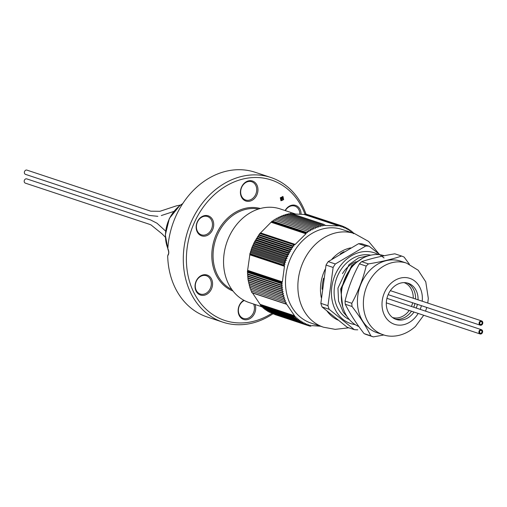 <?xml version="1.0" encoding="UTF-8"?>
<svg xmlns="http://www.w3.org/2000/svg" width="507" height="507" viewBox="0 0 507 507"><rect width="100%" height="100%" fill="white"/><g stroke="black" fill="none" stroke-linecap="round" stroke-linejoin="round"><path stroke-width="0.76" d="M272.931 313.795A76.221 61.974 -71.7 0 1 222.814 322.16A76.221 61.974 -71.7 0 1 187.983 230.305A76.221 61.974 -71.7 0 1 270.808 177.469A76.221 61.974 -71.7 0 1 305.962 214.062M270.808 177.469L255.198 172.291A76.221 61.974 108.3 0 0 167.83 248.626C169.161 251.516 169.116 253.906 167.69 255.794A76.221 61.974 108.3 0 0 207.211 316.989L222.814 322.16M305.081 214.461A73.984 60.156 108.3 0 0 224.468 186.975A73.984 60.156 108.3 0 0 191.126 286.265A73.984 60.156 108.3 0 0 271.879 313.32M257.968 189.979A10.539 8.568 -71.7 0 1 244.628 200.474A10.539 8.568 -71.7 0 1 244.97 182.628A10.539 8.568 -71.7 0 1 257.968 189.979M285.111 210.557A10.539 8.568 -71.7 0 1 294.992 205.234A10.539 8.568 -71.7 0 1 301.082 214.252M213.72 224.791A10.539 8.568 -71.7 0 1 200.373 235.292A10.539 8.568 -71.7 0 1 200.721 217.44A10.539 8.568 -71.7 0 1 213.72 224.791M212.579 283.99A10.539 8.568 -71.7 0 1 199.238 294.491A10.539 8.568 -71.7 0 1 199.581 276.638A10.539 8.568 -71.7 0 1 212.579 283.99M255.103 304.53A10.539 8.568 -71.7 0 1 255.693 308.376A10.539 8.568 -71.7 0 1 247.828 319.518A10.539 8.568 -71.7 0 1 238.366 313.034A10.539 8.568 -71.7 0 1 243.829 300.252M283.654 199.619L280.967 200.785L280.301 197.736L282.995 196.577L283.654 199.619L280.922 200.766M282.691 196.443L283.603 199.606M167.944 254.907C168.945 253.677 168.926 251.77 167.887 249.171L165.32 234.95L169.37 218.416L179.795 205.563L182.773 203.567M167.69 255.794L168.349 254.691M212.477 224.715A9.639 7.839 108.3 0 0 207.477 216.527A9.639 7.839 108.3 0 0 196.405 226.635A9.639 7.839 108.3 0 0 201.406 234.823A9.639 7.839 108.3 0 0 212.477 224.715M211.337 283.92A9.639 7.839 108.3 0 0 206.336 275.726A9.639 7.839 108.3 0 0 195.271 285.834A9.639 7.839 108.3 0 0 200.271 294.028A9.639 7.839 108.3 0 0 211.337 283.92M244.298 300.499A9.639 7.839 108.3 0 0 238.385 310.221A9.639 7.839 108.3 0 0 243.385 318.409A9.639 7.839 108.3 0 0 254.451 308.3A9.639 7.839 108.3 0 0 253.614 304.035M299.84 214.176A9.639 7.839 108.3 0 0 294.84 206.096A9.639 7.839 108.3 0 0 285.327 210.627M256.726 189.903A9.639 7.839 108.3 0 0 251.726 181.715A9.639 7.839 108.3 0 0 240.66 191.823A9.639 7.839 108.3 0 0 245.654 200.012A9.639 7.839 108.3 0 0 256.726 189.903M282.817 196.817L280.46 197.838L281.334 200.633M282.589 196.71L280.51 197.85L281.309 200.626M281.043 200.506L283.445 199.505L282.868 196.83M282.126 198.89L282.165 200.449L281.537 198.687L281.005 199.796L280.688 199.619L281.968 196.95L282.583 197.293L283.007 198.465L282.076 198.871L282.12 200.423M280.96 199.771L281.537 198.687M281.968 196.957L282.583 197.293M282.532 197.28L283.007 198.465M282.963 198.446L282.076 198.871M282.12 197.464L281.645 198.338L282.646 198.319L282.12 197.464L281.696 198.351L282.646 198.319M157.829 216.331L149.388 215.45L25.521 174.37A2.243 1.825 -71.7 0 1 24.494 171.67A2.243 1.825 -71.7 0 1 26.928 170.111L150.801 211.197L159.92 211.299L176.36 205.874L180.517 205.037M165.345 237.194L161.948 233.759L151.029 224.931L149.216 224.221L25.35 183.141A2.243 1.825 -71.7 0 1 24.228 180.834A2.243 1.825 -71.7 0 1 26.098 178.819A2.243 1.825 -71.7 0 1 26.763 178.882L150.63 219.968L156.999 223.219L165.593 231.072M480.915 324.48A1.458 1.185 108.3 0 0 481.403 321.672A1.458 1.185 108.3 0 0 480.484 324.442A1.458 1.185 108.3 0 0 480.915 324.48A1.458 1.185 -71.7 0 1 479.818 322.686A1.458 1.185 -71.7 0 1 482.132 323.174A1.458 1.185 -71.7 0 1 480.915 324.48M480.902 325.253A2.243 1.825 108.3 0 0 482.772 323.232A2.243 1.825 108.3 0 0 481.65 320.931A2.243 1.825 108.3 0 0 479.216 322.484A2.243 1.825 108.3 0 0 480.237 325.183A2.243 1.825 108.3 0 0 480.902 325.253M480.801 330.406A1.458 1.185 108.3 0 0 480.319 333.213A1.458 1.185 108.3 0 0 481.232 330.444A1.458 1.185 108.3 0 0 480.801 330.406A1.458 1.185 -71.7 0 1 481.904 332.199A1.458 1.185 -71.7 0 1 479.584 331.711A1.458 1.185 -71.7 0 1 480.801 330.406M480.82 329.632A2.243 1.825 108.3 0 0 478.944 331.654A2.243 1.825 108.3 0 0 480.072 333.955A2.243 1.825 108.3 0 0 482.506 332.402A2.243 1.825 108.3 0 0 481.479 329.702A2.243 1.825 108.3 0 0 480.82 329.632M261.891 306.779L249.121 302.546A49.318 40.104 -71.7 0 1 226.585 243.107A49.318 40.104 -71.7 0 1 280.175 208.916L295.429 213.979M275.111 314.619L308.643 325.76L308.757 324.702L307.052 325.215L307.21 324.125L305.487 324.594L305.696 323.479L303.959 323.891L304.206 322.756L302.457 323.124L302.755 321.964L300.993 322.275L301.335 321.102L299.561 321.362L299.954 320.171L298.173 320.373L298.61 319.169L296.823 319.315L297.311 318.098L295.518 318.193L296.05 316.964L294.256 317.002L294.396 316.704L260.604 305.499L260.744 305.886L294.256 317.002M273.444 313.966L307.052 325.215M271.822 313.237L305.487 324.594M270.237 312.439L303.959 323.891M268.697 311.564L268.944 312.008L302.457 323.124M267.195 310.626L267.481 311.159L300.993 322.275M265.744 309.619L266.048 310.246L299.561 321.362M264.337 308.541L264.66 309.257L298.173 320.373M262.975 307.4L263.31 308.199L296.823 319.315M261.663 306.19L262.005 307.077L295.518 318.193M260.173 304.27L260.604 305.499M252.302 292.653L260.072 304.327L294.554 315.766L286.221 303.566L285.232 303.68L251.719 292.564L251.567 290.974M250.895 289.263L251.003 290.834L284.516 301.95L285.561 300.759L283.863 300.182L284.953 299.003L283.274 298.376L284.408 297.216L282.748 296.532L283.92 295.397L282.285 294.656L283.502 293.54L281.886 292.754L283.147 291.664L281.556 290.822L282.855 289.763L281.29 288.87L282.627 287.837L281.093 286.899L282.469 285.891L280.967 284.909L282.374 283.933L280.903 282.9L281.252 282.678L247.46 271.467L248.043 279.712L250.35 289.066L285.561 300.759M249.976 253.779L247.46 271.467M249.856 253.608L283.635 265.053L249.856 253.608L250.382 252.663L285.048 264.16L283.971 262.746L285.669 262.233L284.63 260.794L286.354 260.325L285.359 258.855L287.095 258.443L286.144 256.948L287.894 256.586L286.994 255.072L288.756 254.761L287.894 253.221L289.668 252.968L288.857 251.409L290.638 251.212L289.877 249.634L291.658 249.488L290.948 247.904L292.735 247.809L292.07 246.212L293.864 246.174L293.242 244.564L293.673 244.57L259.882 233.359L254.381 242.112L251.846 247.746L250.382 252.663M272.005 221.356L305.797 232.561L305.746 232.181L307.464 232.7L307.312 231.116L273.799 220L272.798 221.204L272.234 221.065L259.857 233.613M307.312 231.116L309.01 231.693L308.909 230.115L275.396 218.999L274.344 220.19M308.909 230.115L310.588 230.748L310.525 229.189L277.012 218.073L275.922 219.246M310.525 229.189L312.185 229.874L312.166 228.334L278.654 217.218L277.519 218.378M312.166 228.334L313.801 229.069L313.82 227.548L280.308 216.432L279.135 217.573M313.82 227.548L315.436 228.34L315.5 226.838L281.987 215.728L280.77 216.844M315.5 226.838L317.084 227.681L317.192 226.211L283.679 215.095L282.418 216.185M317.192 226.211L318.751 227.098L318.89 225.653L285.378 214.537L284.085 215.602M318.89 225.653L320.424 226.591L320.601 225.171L287.089 214.055L285.758 215.095M320.601 225.171L322.103 226.16L322.319 224.772L288.806 213.656L287.437 214.657M322.319 224.772L323.789 225.799L324.043 224.449L290.53 213.333L289.655 213.935M324.043 224.449L324.575 225.247L325.475 225.526L338.575 225.881L304.092 214.448L292.222 213.897M305.353 214.138L339.145 225.349L305.753 213.992L304.086 214.607M339.265 225.108L340.349 226.521L340.875 225.577L307.261 214.493M320.57 326.242L311.919 325.621L310.252 326.229L308.738 325.728M280.903 282.9L247.391 271.784M305.746 232.181L272.234 221.065M293.242 244.564L259.73 233.448M340.875 225.577L341.914 227.022L342.466 226.122L343.461 227.592L344.031 226.743L344.975 228.239L345.559 227.447L346.465 228.961L347.061 228.213L347.916 229.753L348.524 229.063L349.336 230.615L349.957 229.975L350.717 231.553L351.345 230.964L352.061 232.555L352.695 232.022L353.36 233.619L354.114 233.442M338.575 225.881L339.335 225.888L339.145 225.349M293.673 244.57L294.155 244.989L295.036 244.583L305.943 233.778L306.279 232.986L305.797 232.561M283.369 264.724L285.048 264.16M281.252 282.678L281.886 282.779L282.342 281.962L284.49 266.105L284.275 265.155L283.635 265.053M285.232 303.68L286.233 302.476L284.516 301.95M294.396 316.704L294.966 316.476L294.554 315.766M310.252 326.229L310.322 325.196L308.643 325.76M348.816 327.814L335.197 329.354L323.504 327.218A49.318 40.104 -71.7 0 1 323.441 327.192L311.057 323.086A49.318 40.104 -71.7 0 1 288.521 263.646A49.318 40.104 -71.7 0 1 342.111 229.462L354.494 233.569A49.318 40.104 -71.7 0 1 354.558 233.588L368.652 241.465L379.002 253.906M357.777 329.797A42.594 34.634 -71.7 0 1 356.053 329.772A42.594 34.634 -71.7 0 1 354.342 329.651L347.238 327.294L322.091 306.963A42.594 34.634 108.3 0 1 320.855 303.338L326.033 265.091A42.594 34.634 108.3 0 1 328.232 261.618L358.563 243.702A42.594 34.634 108.3 0 1 361.992 243.848L369.096 246.206A42.594 34.634 -71.7 0 0 365.667 246.06L358.563 243.702M320.855 303.338L327.959 305.696A42.594 34.634 -71.7 0 0 329.195 309.321L322.091 306.963M328.232 261.618L335.336 263.97A42.594 34.634 -71.7 0 0 333.137 267.449L326.033 265.091M378.431 254.609A37.303 30.331 108.3 0 0 333.714 278.641A37.303 30.331 108.3 0 0 355.204 324.626M384.04 257.962L369.096 246.206M365.667 246.06L335.336 263.97M333.137 267.449L327.959 305.696M329.195 309.321L354.342 329.651M342.478 273.628A27.796 22.606 -71.7 0 1 356.269 261.663M357.429 261.263A27.796 22.606 -71.7 0 1 358.329 260.997M342.738 306.9L340.66 289.022L351.693 265.579L362.759 258.171M341.927 303.319L341.046 289.148L352.08 265.706L360.68 259.381M349.405 319.594A34.077 27.708 -71.7 0 1 336.204 279.465A34.077 27.708 -71.7 0 1 370.769 255.179M347.232 316.761L343.34 312.28L338.543 301.088L337.947 288.122L348.981 264.679L358.544 257.898L369.109 255.591M260.294 304.618L294.713 316.038M248.836 282.044L283.502 293.54M282.285 294.656L248.772 283.546M280.967 284.909L247.454 273.793M247.803 274.395L282.469 285.891M281.556 290.822L248.043 279.712M248.481 280.168L283.147 291.664M281.886 292.754L248.373 281.639M281.093 286.899L247.581 275.783M247.961 276.34L282.627 287.837M281.29 288.87L247.777 277.754M248.189 278.261L282.855 289.763M247.612 270.751L282.031 282.165M247.682 270.465L282.342 281.962M247.708 272.436L282.374 283.933M282.12 281.791L247.631 270.351M283.863 300.182L250.35 289.066M282.748 296.532L249.235 285.416M249.742 285.72L284.408 297.216M283.274 298.376L249.761 287.26M249.254 283.895L283.92 295.397M250.287 287.507L284.953 299.003M252.334 292.9L286.816 304.339M286.588 304.048L285.733 303.763M305.898 233.429L271.486 222.015M271.277 222.281L305.943 233.778M271.182 222.269L305.67 233.708M272.798 221.204L307.464 232.7M325.519 225.317L324.48 224.969M324.518 225.076L325.164 225.292M254.089 243.265L288.756 254.761M286.994 255.072L253.481 243.956M292.07 246.212L258.557 235.096M258.069 236.313L292.735 247.809M288.857 251.409L255.344 240.299M255.002 241.471L289.668 252.968M287.894 253.221L254.381 242.112M290.948 247.904L257.429 236.788M256.992 237.992L291.658 249.488M289.877 249.634L256.365 238.518M255.972 239.71L290.638 251.212M260.23 233.163L294.649 244.577M260.37 233.081L295.036 244.583M259.197 234.671L293.864 246.174M294.947 244.323L260.459 232.89M284.63 260.794L251.117 249.678M251.003 250.737L285.669 262.233M283.971 262.746L250.458 251.63M286.144 256.948L252.632 245.832M252.429 246.947L287.095 258.443M285.359 258.855L251.846 247.746M253.227 245.09L287.894 256.586M251.687 248.829L286.354 260.325M249.748 254.768L284.231 266.207M249.824 254.609L284.49 266.105M284.25 265.807L249.831 254.394M348.524 229.063L347.308 228.657M351.345 230.964L350.261 230.603M349.957 229.975L348.803 229.595M354 233.144L353.03 232.827M352.695 232.022L351.668 231.68M344.031 226.743L342.561 226.255M342.466 226.122L340.894 225.602M347.061 228.213L345.768 227.789M345.559 227.447L344.183 226.984M338.866 225.888L304.447 214.474M305.037 214.512L339.335 225.888M271.974 221.61L306.279 232.986M247.587 271.403L281.886 282.779M260.668 305.1L294.966 316.476M358.88 326.571A37.664 30.623 -71.7 0 1 344 280.878A37.664 30.623 -71.7 0 1 384.274 255.731M364.083 333.612A42.822 34.818 108.3 0 0 366.593 334.645L373.348 336.889A42.822 34.818 -71.7 0 1 370.845 335.849C366.231 326.597 359.964 316.812 352.029 306.494L345.273 304.257C349.881 313.51 356.155 323.295 364.083 333.612L370.845 335.849M361.687 261.663L368.45 263.906C381.106 261.859 392.158 259.242 401.607 256.054L394.845 253.811C382.189 255.858 371.137 258.475 361.687 261.663A42.822 34.818 108.3 0 0 359.4 263.836C352.973 275.605 348.189 288.008 345.058 301.044A42.822 34.818 108.3 0 0 345.273 304.257M401.607 256.054A42.822 34.818 -71.7 0 1 404.111 257.087L409.377 264.21M345.058 301.044L351.814 303.287C358.24 291.519 363.025 279.116 366.155 266.08L359.4 263.836M383.957 334.962L373.348 336.889M366.155 266.08A42.822 34.818 -71.7 0 1 368.45 263.906M352.029 306.494A42.822 34.818 -71.7 0 1 351.814 303.287M376.948 332.662A37.664 30.623 -71.7 0 1 359.736 287.273A37.664 30.623 -71.7 0 1 400.663 261.162L406.608 263.133A37.664 30.623 -71.7 0 0 365.686 289.243A37.664 30.623 -71.7 0 0 382.893 334.633L376.948 332.662M411.526 311.222A19.057 15.495 -71.7 0 1 408.693 314.543A19.057 15.495 -71.7 0 1 394.966 318.96M406.925 282.912A19.057 15.495 -71.7 0 1 415.575 299.016M414.948 303.528A19.057 15.495 -71.7 0 1 413.725 307.229M414.004 312.046A19.057 15.495 -71.7 0 1 411.171 315.367A19.057 15.495 -71.7 0 1 396.182 319.435A19.057 15.495 -71.7 0 1 387.475 296.468A19.057 15.495 -71.7 0 1 408.179 283.261A19.057 15.495 -71.7 0 1 418.053 299.833M417.426 304.352A19.057 15.495 -71.7 0 1 416.196 308.047M411.424 306.462A18.385 14.95 108.3 0 0 412.654 302.768M413.243 298.243A18.385 14.95 108.3 0 0 404.079 282.614M392.507 317.502A18.385 14.95 108.3 0 0 409.2 310.449M232.96 291.005A43.494 35.363 -71.7 0 1 214.486 239.095A43.494 35.363 -71.7 0 1 260.319 208.516M258.5 209.055A42.594 34.634 108.3 0 0 216.863 236.262A42.594 34.634 108.3 0 0 227.009 286.563A42.594 34.634 108.3 0 0 231.826 289.484M182.659 203.744A32.505 26.434 108.3 0 0 165.472 235.052A32.505 26.434 108.3 0 0 167.842 248.424M323.441 327.192A49.318 40.104 -71.7 0 1 300.905 267.759A49.318 40.104 -71.7 0 1 354.494 233.569M337.903 320.044A38.107 30.984 -71.7 0 1 327.224 311.342M321.273 297.59A38.107 30.984 -71.7 0 1 325.196 269.217M331.952 259.128A38.107 30.984 -71.7 0 1 350.717 247.872M322.091 289.231A37.303 30.331 -71.7 0 1 323.593 278.229M340.197 253.925A37.303 30.331 -71.7 0 1 343.955 251.694M418.174 313.427A24.209 19.684 -71.7 0 1 413.598 319.163A24.209 19.684 -71.7 0 1 383.305 312.451A24.209 19.684 -71.7 0 1 399.738 278.261A24.209 19.684 -71.7 0 1 422.223 301.221M421.418 305.677A24.209 19.684 -71.7 0 1 420.195 309.371M161.321 215.557L173.793 211.444M481.65 320.931L390.365 290.65M480.237 325.183L388.166 294.649M480.072 333.955L386.315 302.863M481.479 329.702L386.942 298.344M382.893 334.633C389.896 337.447 403.287 337.428 415.423 326.457L423.719 315.265M425.55 311.146L426.774 307.451M427.769 303.059L428.307 298.401L425.772 281.841L418.193 270.25L406.608 263.133"/></g></svg>

